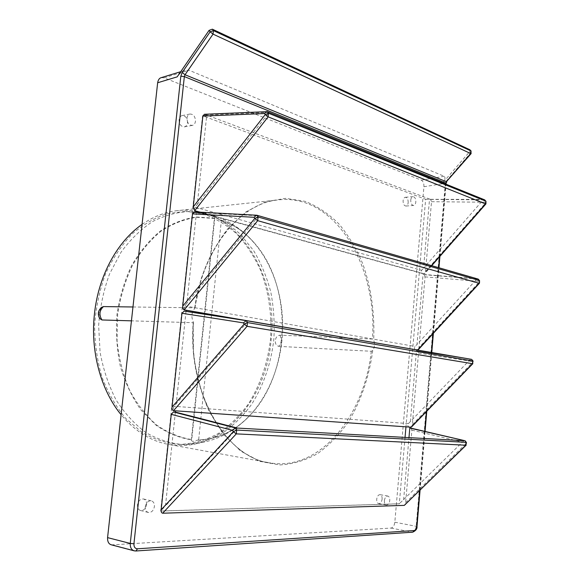 <?xml version="1.0" encoding="UTF-8"?>
<svg xmlns="http://www.w3.org/2000/svg" width="580" height="580" viewBox="0 0 580 580"><rect width="100%" height="100%" fill="white"/><g stroke="black" fill="none" stroke-linecap="round" stroke-linejoin="round"><path stroke-width="0.43" stroke-dasharray="2.9 2.17" d="M408.189 202.587C408.189 199.324 407.233 197.562 405.304 197.287C404.086 197.548 403.346 198.701 403.093 200.738C403.093 204 404.05 205.762 405.964 206.045C407.189 205.784 407.936 204.631 408.189 202.587M410.749 200.107C411.01 198.055 411.742 196.895 412.96 196.627C414.874 196.903 415.838 198.686 415.831 201.963C415.577 204.022 414.838 205.182 413.613 205.443C411.706 205.168 410.749 203.384 410.749 200.107M187.521 122.743C187.376 118.052 185.549 115.674 182.026 115.594C180.365 116.08 179.372 117.443 179.053 119.683C179.198 124.359 181.018 126.752 184.512 126.846C186.194 126.368 187.202 125.004 187.521 122.743M186.985 118.146C187.304 115.884 188.297 114.514 189.964 114.028C193.481 114.115 195.315 116.522 195.46 121.249C195.134 123.533 194.133 124.91 192.444 125.381C188.95 125.28 187.13 122.866 186.985 118.146M382.118 499.075C382.213 496.567 381.538 495.088 380.088 494.653C378.312 494.725 377.181 496.248 376.71 499.206C376.616 501.707 377.29 503.186 378.726 503.628C380.516 503.556 381.647 502.041 382.118 499.075M384.38 500.634C384.852 497.654 385.976 496.125 387.752 496.045C389.195 496.487 389.869 497.966 389.774 500.497C389.303 503.483 388.179 505.013 386.389 505.086C384.953 504.643 384.286 503.157 384.38 500.634M146.581 504.636C146.74 501.548 145.681 499.655 143.412 498.959C140.295 498.865 138.315 500.83 137.475 504.854C137.322 507.928 138.359 509.82 140.599 510.53C143.753 510.647 145.747 508.682 146.581 504.636M145.29 506.768C146.131 502.708 148.118 500.721 151.235 500.808C153.504 501.512 154.563 503.418 154.41 506.536C153.569 510.617 151.576 512.597 148.422 512.488C146.174 511.777 145.138 509.871 145.29 506.768M278.77 346.361L371.301 351.262L372.751 350.494C374.709 347.304 375.021 343.831 373.687 340.09L372.396 339.046L279.857 335.168C277.146 335.748 275.66 337.553 275.384 340.59C275.05 343.585 276.174 345.506 278.77 346.361C281.605 343.019 281.967 339.286 279.857 335.168M132.965 306.98L194.749 307.806L194.488 308.756C191.581 312.569 191.139 316.81 193.155 321.465L193.183 322.69L131.442 320.841M161.305 77.633L164.104 77.836L421.268 180.141C423.161 181.185 424.045 183.381 423.922 186.738L394.821 522.217C394.357 525.697 393.08 527.648 391 528.076L111.585 544.888M391 528.076L412.409 532.164C414.461 531.679 415.722 529.678 416.201 526.176L445.302 183.621L446.433 180.96L470.713 152.844L471.141 151.09M214.752 218.486L196.7 217.29C184.411 219.081 172.506 223.72 161.001 231.217C150.002 240.323 140.425 251.836 132.262 265.763C125.193 280.814 120.314 297.083 117.646 314.585L117.058 341.004C118.951 358.541 123.098 374.89 129.5 390.05C137.04 404.101 146.095 415.766 156.68 425.053C167.852 432.738 179.539 437.574 191.748 439.567L214.752 218.486L214.433 217.754L216.057 217.558L221.371 220.284L198.65 439.85C209.692 439.604 220.182 436.689 230.137 431.107C261.399 413.301 281.655 371.816 282.67 329.251C283.606 286.687 265.263 244.84 234.827 226.454L221.371 220.284M198.65 439.85L192.785 441.438L191.248 440.459L191.748 439.567M101.34 307.487L98.68 313.164L99.695 318.507M142.056 224.409C152.837 216.905 164.06 212.374 175.725 210.823C234.248 202.558 279.306 272.883 271.092 340.387C266.293 400.033 221.241 452.922 170.368 444.722C151.866 441.822 135.445 431.825 121.104 414.736M202.674 213.723C215.122 218.022 226.497 224.786 236.807 234.008C246.311 244.412 254.214 256.447 260.514 270.099C268.757 291.776 272.1 314.693 270.541 338.865C267.822 362.906 260.456 384.584 248.45 403.89C239.757 415.773 229.752 425.626 218.421 433.441C206.494 439.872 193.952 443.533 180.793 444.418L178.43 444.374C165.873 443.156 153.7 439.147 141.911 432.339L125.715 418.434C116.014 406.732 108.119 393.008 102.029 377.254C97.201 360.644 94.728 343.331 94.634 325.3C95.954 307.313 99.586 290.181 105.531 273.898C112.665 258.55 121.459 245.318 131.906 234.219C143.035 224.605 154.853 217.739 167.359 213.621L186.137 211.33L202.674 213.723M405.05 437.407L399.308 503.781L160.667 510.987L202.558 115.717L425.647 199.295L405.964 426.837M425.647 199.295L483.582 199.426L423.581 268.141L429.541 199.034L206.756 115.057L202.558 115.717M204.406 114.282L206.756 115.057L197.323 204.319L195.148 207.219C194.104 209.307 194.213 210.642 195.496 211.236L196.569 211.461M196.598 211.214L195.902 211.272M196.518 211.997L186.883 303.18L184.708 305.928C183.592 308.052 183.773 309.466 185.252 310.155L186.129 310.293L185.252 310.155M186.144 310.191L185.448 310.177M186.013 311.402L176.262 403.695L174.087 406.29C172.912 408.429 173.152 409.915 174.819 410.734L175.508 410.821M175.377 412.083L165.467 505.905L160.667 510.987M184.15 311.112L248.189 320.994L176.262 403.695M256.911 215.26L194.619 211.932L196.468 212.432L258.752 215.789L186.883 303.18M429.541 199.034L430.614 199.433L431.513 201.695L425.51 271.505L424.872 273.506L422.095 273.434C420.884 272.919 420.739 271.868 421.646 270.294L423.581 268.141M425.053 276.885L478.399 281.307L479.087 282.185L418.97 347.587L425.053 276.885L424.132 274.71L423.045 274.412L477.101 278.77L417.013 344.404L423.125 273.47L200.143 212.193M418.97 347.587L418.274 349.718M409.886 427.105L409.233 427.032C407.66 426.38 407.385 425.241 408.414 423.603L470.539 359.187L416.462 350.755L416.534 349.907M410.357 421.646L416.462 350.755L417.571 350.943L418.506 353.031L412.344 424.64L411.583 426.916M411.126 428.2L411.873 430.15L405.637 502.686L404.797 505.122M411.873 430.15L465.247 442.678L466.204 445.114M405.637 502.686L465.928 443.693L466.458 442.518M465.247 442.678L465.428 440.996M431.513 201.695L484.844 202.217L484.916 200.064M484.844 202.217L485.533 203.029L485.982 201.311M425.51 271.505L485.533 203.029L485.917 203.913M197.323 204.319L269.127 112.411L206.756 115.057M237.438 428.076L165.467 505.905M415.592 349.718C414.316 349.117 414.142 348.029 415.077 346.463L417.013 344.404M463.884 440.684L399.308 503.781M403.615 499.88L408.98 437.625M160.885 511.031L399.511 503.817M446.796 181.736L446.433 180.96M471.112 153.606L469.67 151.67L470.104 149.93M423.922 186.738L441.931 183.831L469.67 151.67M441.931 183.831C444.954 180.358 445.723 177.843 444.244 176.298L189.007 70.224L185.179 70.311C182.279 71.304 179.612 73.486 177.168 76.864M418.506 353.031L471.866 361.456L472.874 363.624M412.344 424.64L472.555 362.399L473.062 361.05M471.866 361.456L472.018 359.622M479.566 280.655L479.087 282.185L479.442 283.228M478.399 281.307L478.514 279.313M372.751 350.494C369.206 376.543 360.956 401.026 348.529 421.573C339.532 434.449 329.273 445.092 317.746 453.495C305.645 460.368 292.951 464.188 279.669 464.95L259.811 461.339L240.722 451.088L223.503 434.326L209.264 411.677C201.536 393.994 196.279 374.615 193.488 353.539L193.155 321.465M194.488 308.756L201.376 278.132C208.336 259.006 217.246 242.404 228.121 228.324L246.087 211.765L265.633 201.731L285.657 198.345L305.131 201.362C317.579 206.328 328.933 213.955 339.199 224.243C348.667 235.799 356.562 249.103 362.892 264.161C371.214 288.013 374.81 313.323 373.687 340.09M394.821 522.217L416.998 526.459M112.897 544.99L135.611 550.957L412.685 532.186M220.828 219.943C233.377 224.199 244.405 231.71 253.902 242.483C293.226 285.744 291.225 372.925 249.936 415.425C235.03 431.165 217.732 439.393 198.034 440.118M371.301 351.262C364.457 415.004 320.747 470.815 270.969 463.065C227.055 458.693 187.521 394.371 193.183 322.69M194.749 307.806C202.84 248.501 239.91 203.986 276.993 200.064C334.421 191.965 378.044 266.06 372.396 339.046M214.564 218.239L196.439 216.985C184.092 218.74 172.129 223.373 160.559 230.876C149.51 239.997 139.874 251.539 131.667 265.51C124.548 280.618 119.654 296.96 116.964 314.527C115.703 332.362 116.87 349.798 120.459 366.836C125.389 383.155 132.269 397.597 141.114 410.147L156.252 425.387C167.482 433.072 179.234 437.893 191.494 439.85M180.793 444.418L184.462 444.534C197.57 443.649 210.069 439.988 221.951 433.557C233.232 425.735 243.208 415.889 251.865 404.006C263.827 384.7 271.164 363.029 273.876 338.981C274.746 323.103 273.716 307.473 270.802 292.081C266.829 277.095 261.101 263.276 253.619 250.632L240.28 234.153C230.013 224.931 218.674 218.174 206.277 213.875L189.805 211.482C177.262 212.005 164.923 215.325 152.786 221.437C141.027 229.158 130.449 239.402 121.06 252.177L109.504 274.057C103.588 290.333 99.963 307.465 98.644 325.445L100.065 352.103C103.254 369.474 108.598 385.417 116.08 399.924C124.606 413.228 134.487 424.082 145.732 432.462C157.47 439.263 169.599 443.272 182.106 444.49L184.462 444.534C210.351 443.867 232.174 434.159 249.936 415.425C243.897 421.834 237.3 427.061 230.137 431.107M419.71 490.549L424.734 431.361M426.416 411.597L431.433 352.466M433.028 333.674L438.632 267.677M439.56 256.759L445.737 184.07M430.614 199.433L484.626 199.854M417.571 350.943L471.62 359.368M184.708 305.928L415.077 346.463M136.003 550.986L135.611 550.957M446.122 183.323L445.302 183.621M164.104 77.836L189.007 70.224M421.268 180.141L444.244 176.298M408.414 423.603L174.087 406.29M409.233 427.032L174.819 410.734M424.132 274.71L478.166 279.082M267.322 111.679L204.936 114.376M195.148 207.219L421.646 270.294M199.02 212.128L422.472 273.485M431.426 265.596L424.248 273.782M405.304 197.287L412.96 196.627M182.026 115.594L189.964 114.028M380.088 494.653L387.752 496.045M143.412 498.959L151.235 500.808M140.599 510.53L148.422 512.488M378.726 503.628L386.389 505.086M184.512 126.846L192.444 125.381M405.964 206.045L413.613 205.443M234.827 226.454C241.795 230.623 248.153 235.973 253.902 242.483C242.048 228.955 227.483 219.631 210.207 214.52L186.137 211.33M191.248 440.459L214.433 217.754M170.368 444.722L270.969 463.065C227.382 458.831 187.71 394.393 193.488 322.444M195.003 307.994C203.051 248.45 240.192 203.913 276.993 200.064L175.725 210.823M420.072 490.187L425.06 431.433M426.778 411.22L431.759 352.524M433.398 333.282L438.959 267.771M439.923 256.345L446.049 184.201M180.728 71.681L185.179 70.311M195.496 211.236L196.562 211.526M198.701 212.113L422.095 273.434M431.73 265.683L424.872 273.506"/><path stroke-width="0.87" d="M133.98 550.775L111.585 544.888C108.764 544.185 107.43 541.764 107.575 537.624L157.651 82.766C158.173 79.888 159.311 78.198 161.066 77.706L161.305 77.633M157.651 82.766L177.168 76.864L209.061 30.377L210.141 31.827L213.411 30.602L213.041 34.126L210.141 31.827L182.185 72.507L185.034 74.74L446.382 181.721L470.721 153.548L213.041 34.126L185.034 74.74L184.346 76.582L445.824 183.055L446.382 181.721L471.112 153.606L470.938 150.938L213.411 30.602L212.345 29.174L469.909 149.778L471.141 151.09M107.575 537.624L130.268 543.431C130.072 547.455 131.413 549.927 134.299 550.855L135.611 550.957M132.965 306.98L103.465 306.588L101.34 307.487M101.63 307.255C98.042 310.51 97.397 314.266 99.695 318.507L101.957 319.964L131.442 320.841M121.104 414.736C100.746 390.057 90.096 350.755 94.547 313.077C98.665 275.319 117.493 241.447 142.056 224.409M405.964 426.837L405.05 437.407M193.256 206.864L265.263 114.543L264.487 113.535L202.869 116.101L193.256 206.864L194.684 210.692L196.598 211.214L196.518 211.997M182.736 306.153L254.801 218.399L254.033 217.282L192.509 213.868L182.736 306.153C182.533 308.082 183.019 309.314 184.194 309.858L186.144 310.191L186.013 311.402M172.035 407.109L244.158 324.097L243.397 322.871L181.975 313.272L172.035 407.109C171.832 409.067 172.325 410.263 173.529 410.684L175.508 410.821L175.377 412.083L173.456 411.952L171.267 414.352L161.16 509.776L233.327 431.687L236.662 430.055L235.458 427.967L232.565 430.353L171.267 414.352M181.975 313.272L184.15 311.112M192.509 213.868L194.619 211.932M202.869 116.101L204.406 114.282M479.442 283.228L418.274 349.718L415.592 349.718M416.534 349.907L186.144 310.191M472.874 363.624L411.583 426.916L409.886 427.105L409.799 428.076L411.126 428.2M466.204 445.114L404.311 505.376L162.675 513.22C161.457 512.916 160.95 511.77 161.16 509.776M175.377 412.083L237.438 428.076L235.458 427.967M466.458 442.518L466.102 442.337L465.87 445.223L466.458 442.518L465.073 440.757L409.799 428.076L408.98 437.625M237.438 428.076L463.884 440.684M232.565 430.353L233.327 431.687L236.277 433.869L236.662 430.055L466.102 442.337L465.022 440.749M485.982 201.311L485.518 203.906L485.931 203.892L485.982 201.311L484.662 199.868L267.264 111.65L204.341 114.282M431.426 265.596L485.518 203.906L268.119 116.856L265.263 114.543L268.482 113.238L267.264 111.65M243.397 322.871L246.254 320.66L184.121 311.105M246.254 320.66L471.62 359.368L473.062 361.05L472.504 363.704L247.08 326.322L244.158 324.097L247.457 322.582L246.254 320.66L184.056 311.098M256.853 215.238L478.203 279.089L479.283 280.466L258.064 216.993L256.853 215.238L194.271 211.874M469.909 149.778L470.938 150.938L470.721 153.548L471.12 153.591M209.061 30.377L212.345 29.174M175.508 410.821L409.886 427.105M473.062 361.05L247.457 322.582L247.08 326.322L173.529 410.684M254.033 217.282L256.57 215.202M254.801 218.399L258.064 216.993L257.694 220.668L254.801 218.399M478.203 279.089L479.566 280.655L479.464 283.207L479.058 283.272L257.694 220.668L184.194 309.858M479.566 280.655L479.058 283.272L417.687 349.994M264.487 113.535L266.713 111.578M196.598 211.214L200.143 212.193M101.957 319.964C98.854 314.94 99.354 310.481 103.465 306.588M182.185 72.507L180.822 76.197L184.346 76.582L133.936 543.772C133.85 546.962 135.031 548.636 137.496 548.789L414.12 530.555C415.476 530.229 416.324 528.895 416.65 526.553L419.71 490.549M424.734 431.361L426.416 411.597M431.433 352.466L433.028 333.674M438.632 267.677L439.56 256.759M445.737 184.07L446.796 181.736M235.524 427.967L173.456 411.952M410.923 428.149L464.986 440.742M404.311 505.376L465.87 445.223L236.277 433.869L162.675 513.22M484.662 199.868L485.743 201.137L268.482 113.238L268.119 116.856L194.684 210.692M471.656 359.375L472.736 360.861L472.504 363.704L411.046 427.185M415.715 349.747L186.129 310.307L415.896 349.769M133.936 543.772L130.268 543.431L180.822 76.197M137.496 548.789L135.901 550.993L134.299 550.855M414.12 530.555L412.685 532.186C415.846 530.707 417.281 528.8 416.998 526.459L420.072 490.187M196.569 211.461L199.02 212.128M411.01 428.163L465.073 440.757M136.003 550.986L412.685 532.186M425.06 431.433L426.778 411.22M431.759 352.524L433.398 333.282M438.959 267.771L439.923 256.345M446.049 184.201L446.122 183.323M161.066 77.706L180.728 71.681M196.562 211.526L198.701 212.113M485.917 203.913L431.73 265.683"/></g></svg>
